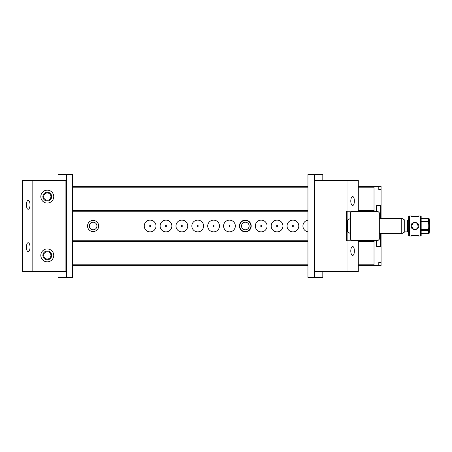<?xml version="1.0" encoding="UTF-8"?>
<svg xmlns="http://www.w3.org/2000/svg" width="452" height="452" viewBox="0 0 452 452"><rect width="100%" height="100%" fill="white"/><g stroke="black" fill="none" stroke-linecap="round" stroke-linejoin="round"><path stroke-width="0.68" d="M350.775 250.973C350.888 253.645 351.492 255.114 352.6 255.386C354.944 255.595 354.944 246.357 352.6 246.566C351.492 246.837 350.888 248.306 350.775 250.973M358.295 271.545L358.295 240.837L348 240.837L348 271.545L358.295 271.545M348 271.545L314.925 271.545L314.925 180.455L348 180.455L348 211.163L346.537 211.163L346.537 240.837L348 240.837M348 211.163L358.295 211.163L358.295 180.455L348 180.455M350.775 201.027C350.888 198.355 351.492 196.886 352.6 196.614C354.944 196.405 354.944 205.643 352.6 205.434C351.492 205.163 350.888 203.694 350.775 201.027M65.907 180.455L65.907 271.545L32.826 271.545L32.826 180.455L65.907 180.455M47.279 261.849A6.464 6.464 0 0 0 52.878 252.154A6.464 6.464 0 0 0 41.686 252.154A6.464 6.464 0 0 0 47.279 261.849M47.279 190.151A6.464 6.464 0 0 1 52.878 199.846A6.464 6.464 0 0 1 41.686 199.846A6.464 6.464 0 0 1 47.279 190.151M32.826 180.455L22.6 180.455L22.6 271.545L32.826 271.545M30.052 204.846C29.945 202.174 29.335 200.705 28.227 200.434C25.883 200.225 25.883 209.462 28.227 209.253C29.335 208.982 29.945 207.513 30.052 204.846M47.279 192.207A4.407 4.407 0 0 1 51.099 198.818A4.407 4.407 0 0 1 43.465 198.818A4.407 4.407 0 0 1 47.279 192.207M30.052 247.154C29.945 244.487 29.335 243.018 28.227 242.747C25.883 242.538 25.883 251.775 28.227 251.566C29.335 251.295 29.945 249.826 30.052 247.154M47.279 259.793A4.407 4.407 0 0 0 51.099 253.182A4.407 4.407 0 0 0 43.465 253.182A4.407 4.407 0 0 0 47.279 259.793M72.529 186.331L307.948 186.331M358.295 186.331L381.076 186.331L381.076 218.361M381.076 233.639L381.076 262.437L378.793 262.437L378.793 265.669L358.295 265.669M307.948 265.669L72.529 265.669M43.646 196.614A3.639 3.639 0 0 0 49.099 199.767A3.639 3.639 0 0 0 49.099 193.467A3.639 3.639 0 0 0 43.646 196.614M72.529 210.338L307.948 210.338M358.295 210.338L374.024 210.338L374.024 187.213L358.295 187.213M307.948 187.213L72.529 187.213M43.646 255.386A3.639 3.639 0 0 1 49.099 252.233A3.639 3.639 0 0 1 49.099 258.533A3.639 3.639 0 0 1 43.646 255.386M358.295 264.787L374.024 264.787L374.024 241.662L358.295 241.662M307.948 241.662L72.529 241.662M72.529 264.787L307.948 264.787M378.793 265.669L381.076 265.669L381.076 262.437L378.793 262.437M346.537 240.78L376.369 240.78L376.68 246.566L380.618 246.566L380.618 233.639M374.335 240.78L374.024 241.662M374.024 264.787L374.335 265.669M378.793 189.563L381.076 189.563L378.793 189.563L378.793 186.331M374.335 186.331L374.024 187.213M374.024 210.338L374.335 211.22L346.537 211.22M380.618 218.361L380.618 205.434L376.68 205.434L376.369 211.22L374.335 211.22M307.948 211.22L72.529 211.22M72.529 240.78L307.948 240.78M376.68 205.434L380.618 205.434M307.948 231.814A5.876 5.876 0 0 1 307.948 220.186M287.048 226A5.876 5.876 0 0 1 295.862 220.909A5.876 5.876 0 0 1 295.862 231.091A5.876 5.876 0 0 1 287.048 226M271.183 226A5.876 5.876 0 0 1 279.997 220.909A5.876 5.876 0 0 1 279.997 231.091A5.876 5.876 0 0 1 271.183 226M255.318 226A5.876 5.876 0 0 1 264.132 220.909A5.876 5.876 0 0 1 264.132 231.091A5.876 5.876 0 0 1 255.318 226M239.447 226A5.876 5.876 0 0 1 245.323 220.124A5.876 5.876 0 0 1 251.205 226A5.876 5.876 0 0 1 245.323 231.876A5.876 5.876 0 0 1 239.447 226M223.582 226A5.876 5.876 0 0 1 232.396 220.909A5.876 5.876 0 0 1 232.396 231.091A5.876 5.876 0 0 1 223.582 226M207.717 226A5.876 5.876 0 0 1 216.531 220.909A5.876 5.876 0 0 1 216.531 231.091A5.876 5.876 0 0 1 207.717 226M191.846 226A5.876 5.876 0 0 1 200.665 220.909A5.876 5.876 0 0 1 200.665 231.091A5.876 5.876 0 0 1 191.846 226M175.981 226A5.876 5.876 0 0 1 184.795 220.909A5.876 5.876 0 0 1 184.795 231.091A5.876 5.876 0 0 1 175.981 226M160.115 226A5.876 5.876 0 0 1 168.929 220.909A5.876 5.876 0 0 1 168.929 231.091A5.876 5.876 0 0 1 160.115 226M144.244 226A5.876 5.876 0 0 1 153.064 220.909A5.876 5.876 0 0 1 153.064 231.091A5.876 5.876 0 0 1 144.244 226M87.535 226A5.582 5.582 0 0 1 95.909 221.164A5.582 5.582 0 0 1 95.909 230.836A5.582 5.582 0 0 1 87.535 226M376.68 246.566L380.618 246.566M89.298 226A3.819 3.819 0 0 1 95.027 222.695A3.819 3.819 0 0 1 95.027 229.305A3.819 3.819 0 0 1 89.298 226M149.652 226A0.469 0.469 0 0 0 150.126 226.469A0.469 0.469 0 0 0 150.595 226A0.469 0.469 0 0 0 150.126 225.531A0.469 0.469 0 0 0 149.652 226M165.522 226A0.469 0.469 0 0 0 165.991 226.469A0.469 0.469 0 0 0 166.46 226A0.469 0.469 0 0 0 165.991 225.531A0.469 0.469 0 0 0 165.522 226M181.388 226A0.469 0.469 0 0 0 181.857 226.469A0.469 0.469 0 0 0 182.325 226A0.469 0.469 0 0 0 181.857 225.531A0.469 0.469 0 0 0 181.388 226M197.253 226A0.469 0.469 0 0 0 197.722 226.469A0.469 0.469 0 0 0 198.196 226A0.469 0.469 0 0 0 197.722 225.531A0.469 0.469 0 0 0 197.253 226M213.124 226A0.469 0.469 0 0 0 213.593 226.469A0.469 0.469 0 0 0 214.062 226A0.469 0.469 0 0 0 213.593 225.531A0.469 0.469 0 0 0 213.124 226M228.989 226A0.469 0.469 0 0 0 229.458 226.469A0.469 0.469 0 0 0 229.927 226A0.469 0.469 0 0 0 229.458 225.531A0.469 0.469 0 0 0 228.989 226M260.725 226A0.469 0.469 0 0 0 261.194 226.469A0.469 0.469 0 0 0 261.663 226A0.469 0.469 0 0 0 261.194 225.531A0.469 0.469 0 0 0 260.725 226M276.59 226A0.469 0.469 0 0 0 277.059 226.469A0.469 0.469 0 0 0 277.528 226A0.469 0.469 0 0 0 277.059 225.531A0.469 0.469 0 0 0 276.59 226M292.455 226A0.469 0.469 0 0 0 292.924 226.469A0.469 0.469 0 0 0 293.399 226A0.469 0.469 0 0 0 292.924 225.531A0.469 0.469 0 0 0 292.455 226M250.911 226A5.582 5.582 0 0 1 245.323 231.582A5.582 5.582 0 0 1 239.741 226A5.582 5.582 0 0 1 245.323 220.418A5.582 5.582 0 0 1 250.911 226M241.504 226A3.819 3.819 0 0 1 247.233 222.695A3.819 3.819 0 0 1 247.233 229.305A3.819 3.819 0 0 1 241.504 226M58.014 180.455L58.014 174.579L72.529 174.579L72.529 277.421L58.014 277.421L58.014 271.545M66.501 174.579L66.501 277.421M322.813 271.545L322.813 277.421L307.948 277.421L307.948 174.579L322.813 174.579L322.813 180.455M314.326 277.421L314.326 174.579M411.049 226C410.834 230.554 418.315 230.537 418.1 226C418.309 221.457 410.834 221.452 411.049 226M427.942 233.757L421.174 233.786L428.666 233.786L421.174 233.757L427.942 233.757L428.677 232.108L427.942 230.458L427.942 229.3L421.174 229.3L428.666 229.3C429.383 228.407 429.626 227.305 429.4 226C429.626 224.689 429.383 223.593 428.666 222.7L428.666 221.542L421.174 221.542L427.942 221.542L428.677 219.892L427.942 218.243L421.174 218.243L428.666 218.214L429.4 218.949M427.942 229.3C428.66 228.407 428.903 227.305 428.677 226C428.903 224.689 428.66 223.593 427.942 222.7L428.666 222.7M427.942 230.458L421.174 230.458L428.666 230.458L428.666 229.3M350.52 233.639L347.577 231.944L347.577 220.056L350.52 218.361M401.06 233.639L401.06 218.361L379.313 218.361L401.777 218.361L401.777 233.639L379.313 233.639L401.06 233.639M418.1 216.011L420.45 216.011L420.45 235.989L418.1 235.989C418.309 235.3 410.834 235.3 411.049 235.989L408.698 235.989L408.698 216.011L411.049 216.011C410.834 216.706 418.315 216.7 418.1 216.011L417.066 216.327M414.936 235.356L418.1 235.989M417.286 223.746L418.1 226M412.8 228.492L411.772 226C411.557 230.554 419.032 230.537 418.823 226C419.032 221.457 411.557 221.452 411.772 226L412.806 223.508M428.666 221.542L429.4 219.892L428.666 218.243M429.4 220.344L429.4 225.102M429.4 226.904L429.4 232.102L428.666 230.458M428.666 233.757L429.4 232.108M401.777 218.361L404.721 220.056L404.721 231.944L401.777 233.639M421.174 226L421.174 235.989L418.823 235.989C419.032 235.3 411.557 235.3 411.772 235.989L409.422 235.989L409.422 216.011L411.772 216.011C411.557 216.706 419.032 216.7 418.823 216.011L421.174 216.011L421.174 226M414.936 216.644L412.744 216.31M413.507 229.034L412.806 228.497M361.323 211.22L360.662 211.604M354.475 211.604L353.814 211.22M353.814 240.78L354.475 240.396M360.662 240.396L361.323 240.78M379.313 212.779L379.313 239.221L378.138 240.396L351.696 240.396L350.52 239.221L350.52 212.779L351.696 211.604L378.138 211.604L379.313 212.779M346.537 211.604L347.125 211.604L347.125 212.191L346.537 212.191M347.125 220.977L347.125 212.191M346.537 239.809L347.125 239.809L347.125 231.023M347.125 239.809L347.125 240.396L346.537 240.396M347.125 240.78L347.125 240.396M347.125 211.604L347.125 211.22M346.537 233.345L347.125 233.345M347.125 218.655L346.537 218.655M149.606 226A0.514 0.514 0 0 0 150.38 226.446A0.514 0.514 0 0 0 150.38 225.554A0.514 0.514 0 0 0 149.606 226M165.472 226A0.514 0.514 0 0 0 166.251 226.446A0.514 0.514 0 0 0 166.251 225.554A0.514 0.514 0 0 0 165.472 226M181.342 226A0.514 0.514 0 0 0 182.116 226.446A0.514 0.514 0 0 0 182.116 225.554A0.514 0.514 0 0 0 181.342 226M197.208 226A0.514 0.514 0 0 0 197.982 226.446A0.514 0.514 0 0 0 197.982 225.554A0.514 0.514 0 0 0 197.208 226M213.073 226A0.514 0.514 0 0 0 213.852 226.446A0.514 0.514 0 0 0 213.852 225.554A0.514 0.514 0 0 0 213.073 226M228.944 226A0.514 0.514 0 0 0 229.718 226.446A0.514 0.514 0 0 0 229.718 225.554A0.514 0.514 0 0 0 228.944 226M260.674 226A0.514 0.514 0 0 0 261.448 226.446A0.514 0.514 0 0 0 261.448 225.554A0.514 0.514 0 0 0 260.674 226M276.545 226A0.514 0.514 0 0 0 277.319 226.446A0.514 0.514 0 0 0 277.319 225.554A0.514 0.514 0 0 0 276.545 226M292.41 226A0.514 0.514 0 0 0 293.184 226.446A0.514 0.514 0 0 0 293.184 225.554A0.514 0.514 0 0 0 292.41 226M427.942 222.7L427.942 221.542M427.942 218.243L421.174 218.214L428.666 218.214M347.272 230.848L346.537 230.848L346.537 221.152L347.577 220.124M408.393 231.876L404.721 231.876L407.67 231.876L407.67 220.124L408.698 219.096M408.393 220.124L407.67 220.124M407.67 231.876L408.698 232.904M346.548 230.848L347.577 231.876M428.666 233.786L429.4 233.051M347.272 221.152L346.537 221.152M362.272 240.78L362.272 240.396M362.272 211.604L362.272 211.22M352.871 240.78L352.871 240.396M352.871 211.604L352.871 211.22"/></g></svg>
